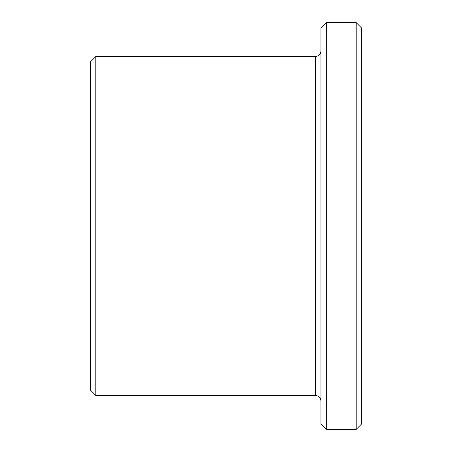<?xml version="1.0" encoding="UTF-8"?>
<svg xmlns="http://www.w3.org/2000/svg" width="452" height="452" viewBox="0 0 452 452"><rect width="100%" height="100%" fill="white"/><g stroke="black" fill="none" stroke-linecap="round" stroke-linejoin="round"><path stroke-width="0.68" d="M356.176 22.6L356.176 429.4L361.6 423.976L361.6 28.024L356.176 22.6L326.344 22.6L326.344 429.4L320.92 423.976L320.92 28.024L326.344 22.6M90.4 390.076L90.4 61.924L95.824 56.5L95.824 395.5L90.4 390.076M320.92 400.924C320.598 397.63 318.79 395.822 315.496 395.5L95.824 395.5M356.176 429.4L326.344 429.4M315.496 395.5L315.496 56.5L95.824 56.5M315.496 56.5C318.79 56.178 320.598 54.37 320.92 51.076"/></g></svg>
